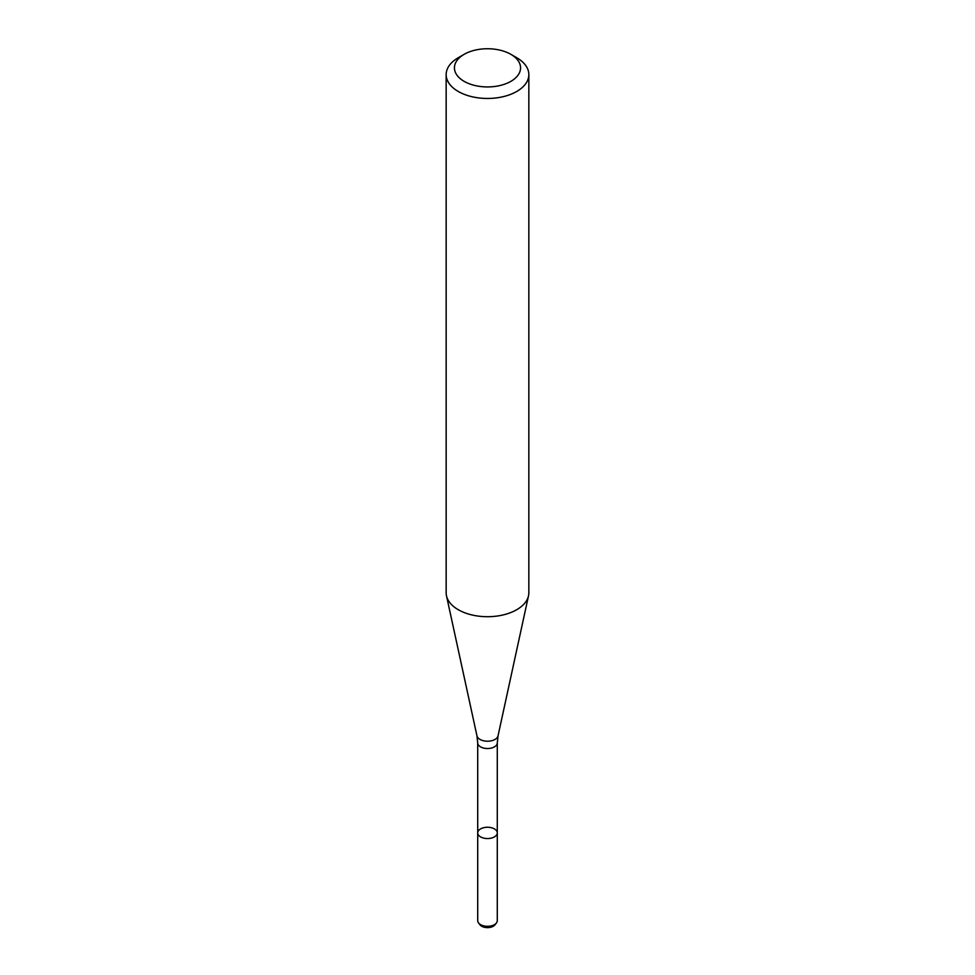 <?xml version="1.0" encoding="UTF-8"?>
<svg xmlns="http://www.w3.org/2000/svg" width="975" height="975" viewBox="0 0 975 975"><rect width="100%" height="100%" fill="white"/><g stroke="black" fill="none" stroke-linecap="round" stroke-linejoin="round"><path stroke-width="1.46" d="M494.423 836.891A9.787 5.643 180 0 1 483.758 838.122A9.787 5.643 180 0 1 477.713 832.894A9.787 5.643 180 0 1 487.5 827.251A9.787 5.643 180 0 1 497.287 832.894A9.787 5.643 180 0 1 494.423 836.891A9.787 5.643 180 0 1 483.758 838.122A9.787 5.643 180 0 1 477.713 832.894L477.713 920.656A9.787 5.643 180 0 0 478.567 922.959A9.787 5.643 180 0 0 494.423 924.653A9.787 5.643 180 0 0 496.433 922.959A9.787 5.643 180 0 0 497.287 920.656L497.287 832.894A9.787 5.643 180 0 1 494.423 836.891M510.888 54.344L516.726 57.72A41.34 23.863 180 0 1 528.84 74.588L528.84 592.837A41.34 23.863 180 0 1 528.511 595.81A41.34 23.863 180 0 1 516.726 609.716A41.34 23.863 180 0 1 474.094 615.42A41.34 23.863 180 0 1 446.489 595.81A41.34 23.863 180 0 1 446.16 592.837L446.16 74.588A41.34 23.863 180 0 1 458.274 57.72L464.112 54.344A33.065 19.098 180 0 1 510.888 54.344A33.065 19.098 180 0 1 510.888 81.339A33.065 19.098 180 0 1 464.112 81.339A33.065 19.098 180 0 1 464.112 54.344M528.84 74.588A41.34 23.863 180 0 1 516.726 91.467A41.34 23.863 180 0 1 471.681 96.647A41.34 23.863 180 0 1 446.16 74.588M496.433 922.959L494.983 924.836A8.19 4.729 180 0 1 493.289 926.25A8.19 4.729 180 0 1 480.017 924.836L478.567 922.959M497.287 832.894L497.287 742.889A9.787 5.643 180 0 1 494.423 746.887A9.787 5.643 180 0 1 483.758 748.105A9.787 5.643 180 0 1 477.713 742.889L477.713 832.894M497.287 742.889L498.042 735.845A10.615 6.13 180 0 1 495.008 739.416A10.615 6.13 180 0 1 484.051 740.878A10.615 6.13 180 0 1 476.958 735.845L446.489 595.81M477.713 742.889L476.958 735.845M498.042 735.845L528.511 595.81"/></g></svg>
